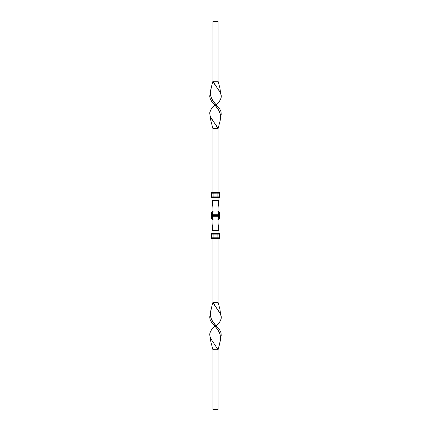 <?xml version="1.0" encoding="UTF-8"?>
<svg xmlns="http://www.w3.org/2000/svg" width="431" height="431" viewBox="0 0 431 431"><rect width="100%" height="100%" fill="white"/><g stroke="black" fill="none" stroke-linecap="round" stroke-linejoin="round"><path stroke-width="0.65" d="M213.129 234.033L219.379 234.033L213.129 234.033M211.783 237.793L219.217 237.793A4.579 4.579 0 0 0 219.594 235.972A4.579 4.579 0 0 1 219.217 237.793L217.87 237.826L217.87 238.558L219.379 238.558L211.621 238.558L219.594 238.127L211.405 238.343L219.594 238.127L217.87 237.912L217.87 234.152L213.129 234.152L213.129 235.972L217.87 235.972L217.87 237.793L213.129 237.793L213.129 235.972L213.129 238.127L211.405 238.127L217.87 237.912L211.783 237.793A4.579 4.579 0 0 1 211.783 234.152A4.579 4.579 0 0 0 211.783 237.793M219.298 234.033L217.87 234.119L219.298 234.033M219.217 234.152A4.579 4.579 0 0 1 219.594 235.972A4.579 4.579 0 0 0 219.217 234.152L217.87 234.152L217.87 235.972L213.129 235.972L213.129 234.119L211.783 234.152L219.217 234.152M219.379 233.386L219.379 234.033L217.87 233.817L219.594 233.817L219.379 233.386L217.87 233.386L219.594 233.602L217.87 233.817L213.129 233.817L217.87 233.817L217.87 233.386L219.379 233.386M213.129 233.602L217.87 233.602L213.129 233.602L211.621 234.033L213.129 233.817L213.129 233.386L211.405 233.602L213.129 233.602M217.87 233.386L213.129 233.386L217.87 233.386M213.129 233.386L211.621 233.386L211.405 233.817L211.621 233.386L213.129 233.386M213.129 237.912L211.405 238.127L213.129 237.912M211.702 196.967L219.217 196.848A4.579 4.579 0 0 0 219.594 195.027A4.579 4.579 0 0 1 219.217 196.848L217.87 196.848L217.87 193.174L211.783 193.207L213.129 193.174L213.129 195.027L217.87 195.027L217.87 196.881L219.212 196.881L213.129 196.848L213.129 195.027L213.129 196.881L211.783 196.848A4.579 4.579 0 0 1 211.783 193.207A4.579 4.579 0 0 0 211.783 196.848L211.702 196.967M217.87 196.967L219.379 196.967L219.379 197.613L217.87 197.398L219.379 197.613L217.87 197.613L219.594 197.398L219.379 196.967L217.87 196.967L219.594 197.182L217.87 197.398L213.129 197.613L217.87 197.613L213.129 197.613L217.87 197.398L217.87 196.967L213.129 196.967L217.87 196.967M219.217 193.207A4.579 4.579 0 0 1 219.594 195.027A4.579 4.579 0 0 0 219.217 193.207L217.87 193.088L219.594 192.872L217.87 192.872L219.594 192.657L217.87 193.088L213.129 193.088L217.87 193.088L217.87 195.027L213.129 195.027L213.129 192.872L219.594 192.657L211.621 193.088L219.217 193.207M217.87 192.441L213.129 192.441L217.87 192.441M213.129 192.657L217.87 192.657L213.129 192.657M213.129 197.182L217.87 197.182L213.129 197.182L211.621 197.613L213.129 197.613L211.405 197.398L213.129 197.398L213.129 196.967L211.405 197.182L213.129 197.182M211.621 192.441L213.129 192.441L211.621 192.441L211.405 192.872L213.129 192.872L211.621 193.088L211.621 192.441M211.621 196.967L213.129 196.967L211.621 196.967L211.405 197.398L211.621 196.967M218.113 349.654L220.43 340.075L220.532 337.047L220.015 334.138L218.011 329.99L214.853 326.051L216.146 326.051L211.815 320.061L210.797 317.248L210.436 314.199L209.805 316.343L209.945 319.22L211.244 322.016L217.062 328.659L219.185 332.042L220.015 334.138L220.564 337.796L220.025 342.413L218.086 349.757L218.086 409.45L212.914 409.45L212.914 349.757L210.818 341.627L210.436 337.904L210.818 338.723L209.956 336.487L209.725 334.311L209.945 332.877L211.244 330.087L214.853 326.051L212.262 323.374L210.166 319.926L209.73 317.065L210.468 314.124M218.086 215.387L218.086 214.972M212.914 215.408L212.914 214.724L212.914 215.419L218.086 215.419L212.914 215.419M218.043 81.346L218.086 21.55L218.086 81.243L212.914 81.243L212.914 21.55L218.086 21.55L212.914 21.55L212.914 81.243L220.564 93.096L220.553 92.449L221.275 96.689L221.055 98.123L219.756 100.913L216.502 104.62L218.738 102.271L220.543 99.523L221.275 96.689L221.195 95.24L219.772 91.528L214.746 84.481L212.914 81.243L212.009 84.557L212.86 81.454M218.086 81.243L219.842 87.795L220.553 92.449L219.842 87.795L218.086 81.243L212.914 81.243M218.113 128.551L220.182 120.524L220.564 116.693L220.015 113.035L218.011 108.887L214.853 104.948L218.829 110.244L220.354 114.474L220.553 117.442L220.182 120.524L218.086 128.654L216.254 125.416L211.686 119.128L209.956 115.384L209.8 112.486L211.244 108.984L214.853 104.948L216.146 104.948L211.815 98.958L210.797 96.145L210.436 93.096L209.725 96.689L210.457 99.523L212.262 102.271L214.853 104.948L212.262 102.271L210.166 98.823L209.73 95.962L210.468 93.021M210.436 93.096L210.818 89.373L212.009 84.557L210.57 90.925L210.646 95.423L211.497 98.263L212.989 101.01L216.146 104.948L216.502 104.62M216.146 104.948L216.502 105.277L214.853 104.948L212.262 107.626L210.457 110.374L209.725 113.208L210.818 120.524L212.914 128.654L210.818 120.524L210.436 116.801L218.086 128.654L212.957 128.551M216.502 105.277L219.756 108.984L221.055 111.78L221.195 114.657L220.532 116.876L221.195 114.657L221.055 111.78L219.756 108.984L216.502 105.277M218.086 214.083L218.086 212.65L218.086 214.083M218.086 209.493L218.086 209.127L218.086 209.493M218.086 208.426L218.086 207.311L218.086 208.426M218.086 200.42L218.086 197.613L218.086 200.42L218.824 200.463L218.086 207.311L218.824 200.463C218.253 198.772 217.984 209.547 218.086 214.724L212.914 214.724C213.016 209.547 212.747 198.772 212.176 200.463L215.839 200.415L212.176 200.463L212.828 205.781M218.086 192.441L218.086 128.654L218.086 192.441M212.914 128.654L212.914 192.441L212.914 128.654L218.086 128.654M212.914 200.42L212.914 199.887M212.914 209.127L212.914 209.493L212.914 209.127M212.914 209.493L212.914 210.403M212.914 214.083L212.914 212.65L212.914 214.083M218.086 209.859L218.086 210.403M218.086 211.411L218.086 211.422A1.724 1.724 0 0 1 219.594 213.129L219.352 218.167L218.711 219.126L217.87 219.379M218.086 210.387L218.086 208.793M218.086 209.256L218.086 210.355M218.086 211.142L218.086 212.23M218.086 212.391L218.086 207.311L218.819 201.325M212.3 200.437L212.634 200.426M218.824 200.463L215.602 200.415L218.7 200.437M218.086 214.724L212.914 214.724L212.914 213.776M212.914 207.311L212.181 201.331L212.914 207.311L212.914 214.724M212.914 212.09L212.914 210.387M212.914 213.426L212.914 212.408M212.914 208.793L212.919 207.769M212.181 201.331L212.176 200.463M212.914 212.682L212.483 213.129L212.483 215.5L211.621 215.5L211.621 213.129L212.483 213.129L211.621 213.129L211.648 212.833L212.289 211.874L213.129 211.621M213.129 219.379L211.734 218.447L211.621 215.5L211.405 217.87L212.483 217.87L211.621 217.87L211.621 215.5L212.483 215.5L212.698 217.87L212.698 215.5L212.483 217.87L212.914 218.318M212.914 218.393L212.914 218.479A0.646 0.646 0 0 1 212.483 217.87L212.698 217.87A0.431 0.431 0 0 0 212.914 218.242A0.431 0.431 0 0 1 212.698 217.87L212.698 213.129A0.431 0.431 0 0 1 212.914 212.758A0.431 0.431 0 0 0 212.698 213.129L212.698 215.5L212.742 212.612L212.483 213.129A0.646 0.646 0 0 1 212.914 212.521M212.914 211.637A1.508 1.508 0 0 0 211.621 213.129L211.621 215.5L211.405 213.129A1.724 1.724 0 0 1 212.914 211.422A1.724 1.724 0 0 0 211.405 213.129L211.405 217.87A1.724 1.724 0 0 0 212.914 219.578A1.724 1.724 0 0 1 211.405 217.87L211.621 217.87A1.508 1.508 0 0 0 212.914 219.363M212.063 218.937L212.833 219.352M217.87 211.621L218.937 212.063L219.379 213.129L218.517 213.129L218.301 217.87L218.517 213.129L219.379 213.129L219.594 217.87A1.724 1.724 0 0 1 218.086 219.578A1.724 1.724 0 0 0 219.594 217.87L218.517 217.87A0.646 0.646 0 0 1 218.086 218.479L218.517 217.87L219.379 217.87A1.508 1.508 0 0 1 218.086 219.363M218.301 217.87A0.431 0.431 0 0 1 218.086 218.242A0.431 0.431 0 0 0 218.301 217.87L218.301 213.129L218.301 217.87M218.937 218.937L219.352 218.167M218.086 212.521A0.646 0.646 0 0 1 218.517 213.129L218.086 212.607M218.086 211.637A1.508 1.508 0 0 1 219.379 213.129L219.589 218.016L219.594 213.129A1.724 1.724 0 0 0 218.086 211.422M218.086 212.682L218.086 212.758A0.431 0.431 0 0 1 218.301 213.129A0.431 0.431 0 0 0 218.086 212.758M218.937 212.063L218.167 211.648M212.063 212.063L211.648 212.833M218.086 218.609L218.086 216.276L212.914 216.276L212.914 215.592L212.914 216.276L218.086 216.276L218.086 215.581L218.086 223.096M218.086 216.028L218.086 215.613M218.043 302.449L218.086 238.558L218.086 302.346L212.914 302.346L212.914 238.558L212.914 302.346L220.564 314.199L220.553 313.552L221.275 317.792L221.055 319.226L219.756 322.016L216.502 325.723L218.738 323.374L220.543 320.626L221.275 317.792L221.195 316.343L219.772 312.631L214.746 305.584L212.914 302.346L212.009 305.66L212.86 302.557M218.086 233.386L218.086 230.58L218.086 233.386M218.086 221.873L218.086 221.507M218.086 221.141L218.086 220.597M218.086 302.346L219.842 308.898L220.553 313.552L219.842 308.898L218.086 302.346L212.914 302.346M212.914 230.58L212.914 231.113M212.914 216.917L212.914 218.35L212.914 216.917M212.914 223.689L212.914 216.276C213.016 221.453 212.747 232.228 212.176 230.537L215.839 230.585L212.176 230.537L212.914 223.689M210.436 314.199L210.818 310.476L212.009 305.66L210.57 312.028L210.646 316.526L211.497 319.366L212.989 322.113L216.146 326.051L216.502 325.723M216.146 326.051L216.502 326.38L214.853 326.051L212.262 328.729L210.457 331.477L209.725 334.311L210.818 341.627L212.914 349.757L212.914 409.45L218.086 409.45L218.086 349.757L210.818 338.723L218.086 349.757L212.957 349.654M216.502 326.38L219.756 330.087L221.055 332.883L221.195 335.76L220.532 337.979L221.195 335.76L221.055 332.883L219.756 330.087L216.502 326.38M212.914 349.757L218.086 349.757M218.086 217.617L218.086 218.086M212.914 221.141L212.914 220.597L212.914 221.141M218.086 223.689L218.824 230.537C218.253 232.228 217.984 221.453 218.086 216.276M218.086 220.613L218.086 222.207M218.086 221.744L218.086 220.645M218.086 219.858L218.086 218.77M218.824 230.537L215.602 230.585L218.829 230.537L218.819 229.675M212.305 229.696L212.176 230.537L212.3 229.696M212.914 221.744L212.919 223.231M212.914 219.853L212.914 219.115M212.914 216.276L212.914 217.224M212.914 217.574L212.914 218.592M212.914 218.77L212.914 220.042M212.176 229.675L212.176 230.537M212.3 230.563L212.634 230.574M218.086 230.58L218.7 230.563M212.483 217.87L212.742 218.388M218.086 208.96L218.086 208.507L218.086 208.96M212.914 210.926L212.914 211.422M218.086 211.045L218.086 211.836M218.086 212.095L218.086 210.608M212.914 211.831L212.914 211.05M212.914 208.507L212.914 208.96M211.599 218.662L212.785 219.562L211.599 218.662M218.662 219.401L219.562 218.215L218.662 219.401M219.401 212.338L218.215 211.438L219.401 212.338M212.338 211.599L211.438 212.785L212.338 211.599M218.086 215.581L212.914 215.581M218.086 219.163L218.086 219.955M218.086 220.392L218.086 218.905M218.086 222.493L218.086 222.04L218.086 222.493M212.914 219.95L212.914 219.169M212.914 218.91L212.914 220.392M212.914 222.04L212.914 222.493"/></g></svg>
